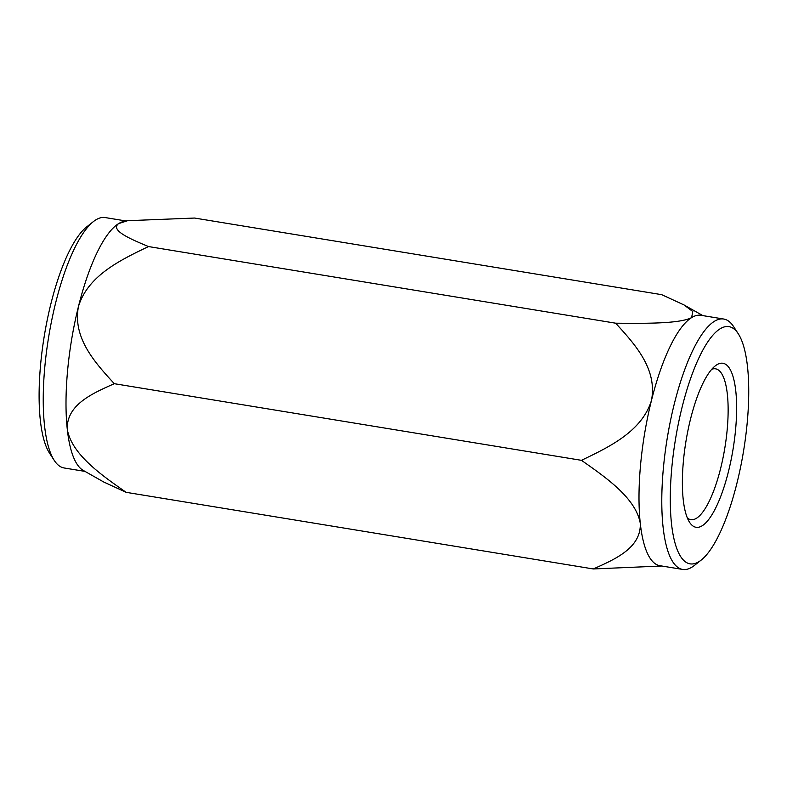 <?xml version="1.0" encoding="UTF-8"?>
<svg xmlns="http://www.w3.org/2000/svg" width="787" height="787" viewBox="0 0 787 787"><rect width="100%" height="100%" fill="white"/><g stroke="black" fill="none" stroke-linecap="round" stroke-linejoin="round"><path stroke-width="1.18" d="M661.778 566.01L593.28 568.952C614.893 559.36 641.297 547.929 640.284 523.325A126.874 36.458 99.3 0 0 659.88 565.696L682.654 569.434A126.874 36.458 99.3 0 0 694.39 565.44L701.168 560.098A120.195 34.539 99.3 0 0 747.286 421.881A120.195 34.539 99.3 0 0 738.285 333.796A120.195 34.539 99.3 0 0 675.423 439.677A120.195 34.539 99.3 0 0 701.168 560.098M640.284 523.325C635.847 498.171 606.088 477.581 581.436 460.326C608.725 447.213 641.926 431.581 651.469 400.435A126.874 36.458 99.3 0 0 640.284 523.325M651.469 400.435C657.578 368.759 634.597 343.968 615.65 323.191C644.189 323.467 679.565 323.851 691.606 317.614A126.874 36.458 99.3 0 0 651.469 400.435M738.285 333.796L733.573 326.566A126.874 36.458 99.3 0 0 723.725 319.03L700.951 315.302A126.874 36.458 99.3 0 0 691.606 317.614L692.786 311.544L684.021 304.943L661.71 294.672L194.556 218.048L127.612 220.694L118.611 223.616C109.747 230.375 131.035 239.248 148.497 246.557C121.218 259.671 88.016 275.302 78.474 306.438C72.355 338.125 95.335 362.915 114.292 383.692C92.679 393.293 66.275 404.715 67.289 429.328C71.725 454.483 101.484 475.073 126.136 492.328L103.825 482.057L83.215 470.39A126.874 36.458 99.3 0 1 67.289 429.328A126.874 36.458 99.3 0 1 78.474 306.438A126.874 36.458 99.3 0 1 118.611 223.616A126.874 36.458 99.3 0 1 124.061 221.373L127.612 220.694M723.725 319.03A126.874 36.458 99.3 0 0 667.219 438.329A126.874 36.458 99.3 0 0 682.654 569.434M735.629 429.092A83.107 23.876 99.3 0 0 715.265 365.876A83.107 23.876 99.3 0 0 685.939 441.399A83.107 23.876 99.3 0 0 689.599 522.342A83.107 23.876 99.3 0 0 715.875 507.605A83.107 23.876 99.3 0 0 735.629 429.092M687.366 517.994A76.428 21.957 99.3 0 0 690.819 519.646A76.428 21.957 99.3 0 0 727.218 429.358A76.428 21.957 99.3 0 0 715.56 368.818A76.428 21.957 99.3 0 0 711.753 369.29M615.65 323.191L148.497 246.557M581.436 460.326L114.292 383.692M593.28 568.952L126.136 492.328M126.068 220.99L105.192 217.566A126.874 36.458 99.3 0 0 93.446 221.56L86.678 226.902A120.195 34.539 99.3 0 0 44.259 336.138A120.195 34.539 99.3 0 0 49.551 453.204L54.264 460.434A126.874 36.458 99.3 0 0 64.111 467.97L84.986 471.393M93.446 221.56A126.874 36.458 99.3 0 0 48.676 336.866A126.874 36.458 99.3 0 0 54.264 460.434M702.85 315.607L684.021 304.943"/></g></svg>
